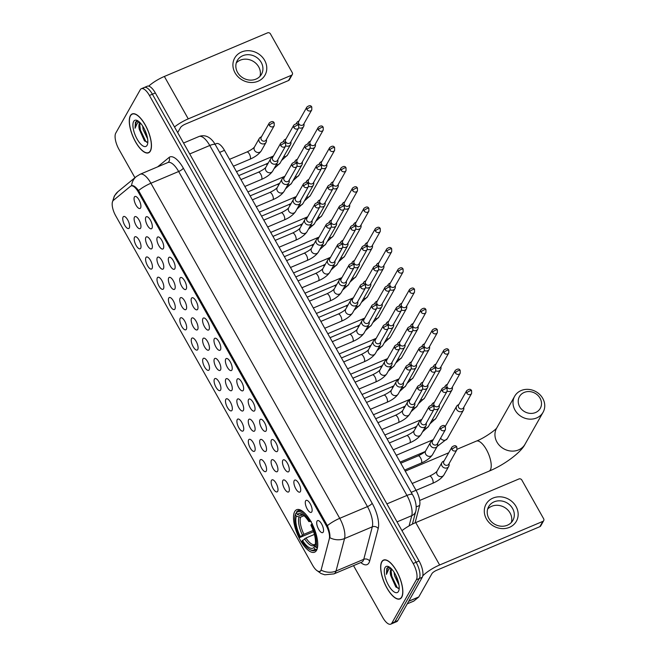 <?xml version="1.0" encoding="UTF-8"?>
<svg xmlns="http://www.w3.org/2000/svg" width="657" height="657" viewBox="0 0 657 657"><rect width="100%" height="100%" fill="white"/><g stroke="black" fill="none" stroke-linecap="round" stroke-linejoin="round"><path stroke-width="0.99" d="M316.551 550.336A23.052 8.861 -112.9 0 0 312.42 524.491A23.052 8.861 -112.9 0 0 296.66 509.717A23.052 8.861 -112.9 0 0 294.706 511.573A23.052 8.861 -112.9 0 0 298.845 537.41A23.052 8.861 -112.9 0 0 314.604 552.184A23.052 8.861 -112.9 0 0 316.551 550.336M305.62 500.88A6.521 2.505 67.1 0 1 306.827 500.297A6.521 2.505 67.1 0 1 310.975 505.282A6.521 2.505 67.1 0 1 311.804 511.844A6.521 2.505 67.1 0 1 311.747 511.934A6.521 2.505 67.1 0 1 307.164 508.904A6.521 2.505 67.1 0 1 305.62 500.88M294.205 480.62A6.521 2.505 67.1 0 1 295.412 480.037A6.521 2.505 67.1 0 1 299.559 485.022A6.521 2.505 67.1 0 1 300.389 491.592A6.521 2.505 67.1 0 1 300.331 491.682A6.521 2.505 67.1 0 1 295.749 488.652A6.521 2.505 67.1 0 1 294.205 480.62M282.789 460.36A6.521 2.505 67.1 0 1 283.996 459.785A6.521 2.505 67.1 0 1 288.144 464.762A6.521 2.505 67.1 0 1 288.973 471.332A6.521 2.505 67.1 0 1 288.916 471.422A6.521 2.505 67.1 0 1 284.333 468.392A6.521 2.505 67.1 0 1 282.789 460.36M271.374 440.1A6.521 2.505 67.1 0 1 272.581 439.525A6.521 2.505 67.1 0 1 276.728 444.502A6.521 2.505 67.1 0 1 277.558 451.072A6.521 2.505 67.1 0 1 277.5 451.162A6.521 2.505 67.1 0 1 272.918 448.131A6.521 2.505 67.1 0 1 271.374 440.1M259.958 419.848A6.521 2.505 67.1 0 1 261.174 419.265A6.521 2.505 67.1 0 1 265.313 424.25A6.521 2.505 67.1 0 1 266.142 430.811A6.521 2.505 67.1 0 1 266.085 430.902A6.521 2.505 67.1 0 1 261.502 427.871A6.521 2.505 67.1 0 1 259.958 419.848M248.543 399.587A6.521 2.505 67.1 0 1 249.759 399.004A6.521 2.505 67.1 0 1 253.898 403.989A6.521 2.505 67.1 0 1 254.727 410.559A6.521 2.505 67.1 0 1 254.67 410.65A6.521 2.505 67.1 0 1 250.087 407.611A6.521 2.505 67.1 0 1 248.543 399.587M237.128 379.327A6.521 2.505 67.1 0 1 238.343 378.752A6.521 2.505 67.1 0 1 242.482 383.729A6.521 2.505 67.1 0 1 243.312 390.299A6.521 2.505 67.1 0 1 243.254 390.389A6.521 2.505 67.1 0 1 238.672 387.359A6.521 2.505 67.1 0 1 237.128 379.327M225.721 359.067A6.521 2.505 67.1 0 1 226.928 358.492A6.521 2.505 67.1 0 1 231.075 363.469A6.521 2.505 67.1 0 1 231.896 370.039A6.521 2.505 67.1 0 1 231.839 370.129A6.521 2.505 67.1 0 1 227.256 367.099A6.521 2.505 67.1 0 1 225.721 359.067M214.305 338.807A6.521 2.505 67.1 0 1 215.512 338.232A6.521 2.505 67.1 0 1 219.66 343.217A6.521 2.505 67.1 0 1 220.481 349.779A6.521 2.505 67.1 0 1 220.432 349.869A6.521 2.505 67.1 0 1 215.841 346.839A6.521 2.505 67.1 0 1 214.305 338.807M202.89 318.555A6.521 2.505 67.1 0 1 204.097 317.972A6.521 2.505 67.1 0 1 208.244 322.957A6.521 2.505 67.1 0 1 209.066 329.518A6.521 2.505 67.1 0 1 209.016 329.609A6.521 2.505 67.1 0 1 204.426 326.578A6.521 2.505 67.1 0 1 202.89 318.555M191.474 298.294A6.521 2.505 67.1 0 1 192.682 297.72A6.521 2.505 67.1 0 1 196.829 302.696A6.521 2.505 67.1 0 1 197.65 309.266A6.521 2.505 67.1 0 1 197.601 309.357A6.521 2.505 67.1 0 1 193.018 306.326A6.521 2.505 67.1 0 1 191.474 298.294M180.059 278.034A6.521 2.505 67.1 0 1 181.266 277.459A6.521 2.505 67.1 0 1 185.414 282.436A6.521 2.505 67.1 0 1 186.235 289.006A6.521 2.505 67.1 0 1 186.186 289.096A6.521 2.505 67.1 0 1 181.603 286.066A6.521 2.505 67.1 0 1 180.059 278.034M168.644 257.774A6.521 2.505 67.1 0 1 169.851 257.199A6.521 2.505 67.1 0 1 173.998 262.176A6.521 2.505 67.1 0 1 174.819 268.746A6.521 2.505 67.1 0 1 174.77 268.836A6.521 2.505 67.1 0 1 170.188 265.806A6.521 2.505 67.1 0 1 168.644 257.774M157.228 237.522A6.521 2.505 67.1 0 1 158.436 236.939A6.521 2.505 67.1 0 1 162.583 241.924A6.521 2.505 67.1 0 1 163.404 248.486A6.521 2.505 67.1 0 1 163.355 248.576A6.521 2.505 67.1 0 1 158.772 245.546A6.521 2.505 67.1 0 1 157.228 237.522M145.813 217.262A6.521 2.505 67.1 0 1 147.02 216.679A6.521 2.505 67.1 0 1 151.167 221.664A6.521 2.505 67.1 0 1 151.997 228.234A6.521 2.505 67.1 0 1 151.939 228.324A6.521 2.505 67.1 0 1 147.357 225.294A6.521 2.505 67.1 0 1 145.813 217.262M134.398 197.001A6.521 2.505 67.1 0 1 135.605 196.427A6.521 2.505 67.1 0 1 139.752 201.403A6.521 2.505 67.1 0 1 140.582 207.973A6.521 2.505 67.1 0 1 140.524 208.064A6.521 2.505 67.1 0 1 135.942 205.033A6.521 2.505 67.1 0 1 134.398 197.001M317.035 521.132A6.521 2.505 67.1 0 1 318.243 520.558A6.521 2.505 67.1 0 1 322.39 525.534A6.521 2.505 67.1 0 1 323.219 532.104A6.521 2.505 67.1 0 1 323.162 532.195A6.521 2.505 67.1 0 1 318.579 529.164A6.521 2.505 67.1 0 1 317.035 521.132M282.847 480.497A6.521 2.505 67.1 0 1 284.054 479.914A6.521 2.505 67.1 0 1 288.201 484.899A6.521 2.505 67.1 0 1 289.023 491.469A6.521 2.505 67.1 0 1 288.973 491.559A6.521 2.505 67.1 0 1 284.391 488.529A6.521 2.505 67.1 0 1 282.847 480.497M271.431 460.237A6.521 2.505 67.1 0 1 272.639 459.662A6.521 2.505 67.1 0 1 276.786 464.639A6.521 2.505 67.1 0 1 277.607 471.209A6.521 2.505 67.1 0 1 277.558 471.299A6.521 2.505 67.1 0 1 272.975 468.269A6.521 2.505 67.1 0 1 271.431 460.237M260.016 439.976A6.521 2.505 67.1 0 1 261.223 439.402A6.521 2.505 67.1 0 1 265.371 444.378A6.521 2.505 67.1 0 1 266.2 450.948A6.521 2.505 67.1 0 1 266.142 451.039A6.521 2.505 67.1 0 1 261.56 448.008A6.521 2.505 67.1 0 1 260.016 439.976M248.601 419.724A6.521 2.505 67.1 0 1 249.808 419.141A6.521 2.505 67.1 0 1 253.955 424.126A6.521 2.505 67.1 0 1 254.785 430.688A6.521 2.505 67.1 0 1 254.727 430.778A6.521 2.505 67.1 0 1 250.145 427.748A6.521 2.505 67.1 0 1 248.601 419.724M237.185 399.464A6.521 2.505 67.1 0 1 238.392 398.881A6.521 2.505 67.1 0 1 242.54 403.866A6.521 2.505 67.1 0 1 243.369 410.436A6.521 2.505 67.1 0 1 243.312 410.526A6.521 2.505 67.1 0 1 238.729 407.496A6.521 2.505 67.1 0 1 237.185 399.464M225.77 379.204A6.521 2.505 67.1 0 1 226.977 378.629A6.521 2.505 67.1 0 1 231.124 383.606A6.521 2.505 67.1 0 1 231.954 390.176A6.521 2.505 67.1 0 1 231.896 390.266A6.521 2.505 67.1 0 1 227.314 387.236A6.521 2.505 67.1 0 1 225.77 379.204M214.354 358.944A6.521 2.505 67.1 0 1 215.562 358.369A6.521 2.505 67.1 0 1 219.709 363.346A6.521 2.505 67.1 0 1 220.538 369.916A6.521 2.505 67.1 0 1 220.481 370.006A6.521 2.505 67.1 0 1 215.898 366.976A6.521 2.505 67.1 0 1 214.354 358.944M202.939 338.683A6.521 2.505 67.1 0 1 204.146 338.109A6.521 2.505 67.1 0 1 208.294 343.094A6.521 2.505 67.1 0 1 209.123 349.655A6.521 2.505 67.1 0 1 209.066 349.746A6.521 2.505 67.1 0 1 204.483 346.715A6.521 2.505 67.1 0 1 202.939 338.683M191.524 318.431A6.521 2.505 67.1 0 1 192.731 317.848A6.521 2.505 67.1 0 1 196.878 322.833A6.521 2.505 67.1 0 1 197.708 329.403A6.521 2.505 67.1 0 1 197.65 329.494A6.521 2.505 67.1 0 1 193.068 326.455A6.521 2.505 67.1 0 1 191.524 318.431M180.108 298.171A6.521 2.505 67.1 0 1 181.316 297.596A6.521 2.505 67.1 0 1 185.463 302.573A6.521 2.505 67.1 0 1 186.292 309.143A6.521 2.505 67.1 0 1 186.235 309.233A6.521 2.505 67.1 0 1 181.652 306.203A6.521 2.505 67.1 0 1 180.108 298.171M168.693 277.911A6.521 2.505 67.1 0 1 169.9 277.336A6.521 2.505 67.1 0 1 174.048 282.313A6.521 2.505 67.1 0 1 174.877 288.883A6.521 2.505 67.1 0 1 174.819 288.973A6.521 2.505 67.1 0 1 170.237 285.943A6.521 2.505 67.1 0 1 168.693 277.911M157.278 257.651A6.521 2.505 67.1 0 1 158.485 257.076A6.521 2.505 67.1 0 1 162.632 262.061A6.521 2.505 67.1 0 1 163.462 268.623A6.521 2.505 67.1 0 1 163.404 268.713A6.521 2.505 67.1 0 1 158.822 265.683A6.521 2.505 67.1 0 1 157.278 257.651M145.862 237.399A6.521 2.505 67.1 0 1 147.069 236.816A6.521 2.505 67.1 0 1 151.217 241.801A6.521 2.505 67.1 0 1 152.046 248.362A6.521 2.505 67.1 0 1 151.989 248.453A6.521 2.505 67.1 0 1 147.406 245.422A6.521 2.505 67.1 0 1 145.862 237.399M134.447 217.138A6.521 2.505 67.1 0 1 135.662 216.564A6.521 2.505 67.1 0 1 139.801 221.54A6.521 2.505 67.1 0 1 140.631 228.11A6.521 2.505 67.1 0 1 140.573 228.201A6.521 2.505 67.1 0 1 135.991 225.17A6.521 2.505 67.1 0 1 134.447 217.138M271.481 480.374A6.521 2.505 67.1 0 1 272.688 479.799A6.521 2.505 67.1 0 1 276.835 484.776A6.521 2.505 67.1 0 1 277.665 491.346A6.521 2.505 67.1 0 1 277.607 491.436A6.521 2.505 67.1 0 1 273.025 488.406A6.521 2.505 67.1 0 1 271.481 480.374M260.065 460.114A6.521 2.505 67.1 0 1 261.272 459.539A6.521 2.505 67.1 0 1 265.42 464.515A6.521 2.505 67.1 0 1 266.249 471.085A6.521 2.505 67.1 0 1 266.192 471.176A6.521 2.505 67.1 0 1 261.609 468.145A6.521 2.505 67.1 0 1 260.065 460.114M248.65 439.853A6.521 2.505 67.1 0 1 249.865 439.278A6.521 2.505 67.1 0 1 254.004 444.255A6.521 2.505 67.1 0 1 254.834 450.825A6.521 2.505 67.1 0 1 254.776 450.916A6.521 2.505 67.1 0 1 250.194 447.885A6.521 2.505 67.1 0 1 248.65 439.853M237.234 419.601A6.521 2.505 67.1 0 1 238.45 419.018A6.521 2.505 67.1 0 1 242.589 424.003A6.521 2.505 67.1 0 1 243.418 430.565A6.521 2.505 67.1 0 1 243.361 430.655A6.521 2.505 67.1 0 1 238.778 427.625A6.521 2.505 67.1 0 1 237.234 419.601M225.819 399.341A6.521 2.505 67.1 0 1 227.035 398.758A6.521 2.505 67.1 0 1 231.174 403.743A6.521 2.505 67.1 0 1 232.003 410.313A6.521 2.505 67.1 0 1 231.946 410.403A6.521 2.505 67.1 0 1 227.363 407.373A6.521 2.505 67.1 0 1 225.819 399.341M214.412 379.081A6.521 2.505 67.1 0 1 215.619 378.506A6.521 2.505 67.1 0 1 219.767 383.483A6.521 2.505 67.1 0 1 220.588 390.053A6.521 2.505 67.1 0 1 220.53 390.143A6.521 2.505 67.1 0 1 215.948 387.113A6.521 2.505 67.1 0 1 214.412 379.081M202.997 358.821A6.521 2.505 67.1 0 1 204.204 358.246A6.521 2.505 67.1 0 1 208.351 363.222A6.521 2.505 67.1 0 1 209.172 369.792A6.521 2.505 67.1 0 1 209.123 369.883A6.521 2.505 67.1 0 1 204.532 366.852A6.521 2.505 67.1 0 1 202.997 358.821M191.581 338.569A6.521 2.505 67.1 0 1 192.788 337.985A6.521 2.505 67.1 0 1 196.936 342.97A6.521 2.505 67.1 0 1 197.757 349.532A6.521 2.505 67.1 0 1 197.708 349.623A6.521 2.505 67.1 0 1 193.117 346.592A6.521 2.505 67.1 0 1 191.581 338.569M180.166 318.308A6.521 2.505 67.1 0 1 181.373 317.725A6.521 2.505 67.1 0 1 185.52 322.71A6.521 2.505 67.1 0 1 186.342 329.28A6.521 2.505 67.1 0 1 186.292 329.371A6.521 2.505 67.1 0 1 181.71 326.34A6.521 2.505 67.1 0 1 180.166 318.308M168.75 298.048A6.521 2.505 67.1 0 1 169.958 297.473A6.521 2.505 67.1 0 1 174.105 302.45A6.521 2.505 67.1 0 1 174.926 309.02A6.521 2.505 67.1 0 1 174.877 309.11A6.521 2.505 67.1 0 1 170.294 306.08A6.521 2.505 67.1 0 1 168.75 298.048M157.335 277.788A6.521 2.505 67.1 0 1 158.542 277.213A6.521 2.505 67.1 0 1 162.69 282.19A6.521 2.505 67.1 0 1 163.511 288.76A6.521 2.505 67.1 0 1 163.462 288.85A6.521 2.505 67.1 0 1 158.879 285.82A6.521 2.505 67.1 0 1 157.335 277.788M145.92 257.528A6.521 2.505 67.1 0 1 147.127 256.953A6.521 2.505 67.1 0 1 151.274 261.938A6.521 2.505 67.1 0 1 152.095 268.499A6.521 2.505 67.1 0 1 152.046 268.59A6.521 2.505 67.1 0 1 147.464 265.559A6.521 2.505 67.1 0 1 145.92 257.528M134.504 237.276A6.521 2.505 67.1 0 1 135.712 236.692A6.521 2.505 67.1 0 1 139.859 241.677A6.521 2.505 67.1 0 1 140.688 248.247A6.521 2.505 67.1 0 1 140.631 248.338A6.521 2.505 67.1 0 1 136.048 245.299A6.521 2.505 67.1 0 1 134.504 237.276M123.089 217.015A6.521 2.505 67.1 0 1 124.296 216.44A6.521 2.505 67.1 0 1 128.444 221.417A6.521 2.505 67.1 0 1 129.273 227.987A6.521 2.505 67.1 0 1 129.215 228.078A6.521 2.505 67.1 0 1 124.633 225.047A6.521 2.505 67.1 0 1 123.089 217.015M321.265 569.438A11.744 4.517 67.1 0 1 320.887 570.416A11.744 4.517 67.1 0 1 319.893 571.36A11.744 4.517 67.1 0 1 312.633 565.299L115.657 215.71A11.744 4.517 67.1 0 1 113.333 200.41L130.587 186.218A11.744 4.517 67.1 0 1 131.03 185.956A11.744 4.517 67.1 0 1 138.282 192.016L326.036 525.222A11.744 4.517 67.1 0 1 329.297 538.871L321.265 569.438M215.036 144.195L216.408 143.612A13.05 5.018 67.1 0 1 224.472 150.346L416.029 490.294A13.05 5.018 67.1 0 1 419.642 505.471L415.076 522.865M401.739 597.229A21.098 8.106 -112.9 0 0 397.961 573.577A21.098 8.106 -112.9 0 0 383.54 560.06A21.098 8.106 -112.9 0 0 381.758 561.76A21.098 8.106 -112.9 0 0 385.536 585.403A21.098 8.106 -112.9 0 0 399.957 598.921A21.098 8.106 -112.9 0 0 401.739 597.229M150.363 151.102A21.098 8.106 -112.9 0 0 146.585 127.458A21.098 8.106 -112.9 0 0 132.164 113.94A21.098 8.106 -112.9 0 0 130.382 115.632A21.098 8.106 -112.9 0 0 134.159 139.284A21.098 8.106 -112.9 0 0 148.581 152.802A21.098 8.106 -112.9 0 0 150.363 151.102M138.553 190.555L327.375 525.649A15.226 3.991 150.6 0 1 339.726 518.324L367.468 506.604L178.655 171.502L150.913 183.229A17.394 6.685 67.1 0 0 140.155 174.245L136.336 176.561A15.226 13.961 -129.4 0 0 131.572 185.775C133.264 185.093 135.588 186.687 138.553 190.555A15.226 3.991 -29.4 0 1 150.913 183.229L339.726 518.324A17.394 6.685 67.1 0 1 344.555 538.551L336.023 571.04A15.226 12.582 -165.3 0 1 321.314 570.202L319.992 571.508L318.004 571.368M353.523 565.636L382.703 617.416A13.05 5.018 -112.9 0 0 390.767 624.15L393.724 622.902A13.05 5.018 -112.9 0 0 394.824 621.851L419.314 578.513A13.05 5.018 -112.9 0 0 416.119 562.261L152.383 94.197A13.05 5.018 -112.9 0 0 144.318 87.463A13.05 5.018 -112.9 0 0 143.21 88.514M327.375 525.649C329.305 530.462 330.151 534.494 329.904 537.746A15.226 12.582 -165.3 0 0 344.555 538.551L372.297 526.832A17.394 6.685 -112.9 0 0 367.468 506.604A4.353 1.142 150.6 0 0 372.166 503.278A21.747 8.36 67.1 0 1 378.202 528.565L369.661 561.053A21.747 8.36 67.1 0 1 360.808 562.556M390.767 624.15A13.05 5.018 -112.9 0 0 391.868 623.099L416.357 579.761A13.05 5.018 -112.9 0 0 413.163 563.509L149.418 95.446A13.05 5.018 -112.9 0 0 141.354 88.711A13.05 5.018 -112.9 0 0 140.253 89.763L115.763 133.1A13.05 5.018 -112.9 0 0 118.958 149.353L134.94 177.71M422.27 577.265A13.05 5.018 -112.9 0 0 419.076 561.004L155.339 92.949A13.05 5.018 -112.9 0 0 147.275 86.207L144.318 87.463A13.05 5.018 -112.9 0 1 152.383 94.197L416.119 562.261A13.05 5.018 -112.9 0 1 419.314 578.513L394.824 621.851A13.05 5.018 -112.9 0 1 393.724 622.902L396.68 621.653A13.05 5.018 -112.9 0 0 397.781 620.602L422.27 577.265L416.357 579.761M381.857 561.94A20.876 8.024 -112.9 0 0 385.602 585.338A20.876 8.024 -112.9 0 0 399.875 598.724A20.876 8.024 -112.9 0 0 401.641 597.041A20.876 8.024 -112.9 0 0 397.896 573.643A20.876 8.024 -112.9 0 0 383.622 560.257A20.876 8.024 -112.9 0 0 381.857 561.94M391.539 568.913A9.83 3.778 -112.9 0 0 390.792 569.668A9.83 3.778 -112.9 0 0 390.693 575.524L390.537 573.807L391.687 569.069M398.996 585.042L394.561 575.811L394.06 572.198M398.405 582.168L395.654 574.982M389.741 567.303L386.833 568.223L386.415 574.374L388.845 568.962L391.014 568.379M398.462 591.415A14.183 5.453 -112.9 0 0 398.856 590.487A14.183 5.453 -112.9 0 0 396.771 577.372A14.183 5.453 -112.9 0 0 388.821 566.736A14.183 5.453 -112.9 0 0 385.027 567.574A14.183 5.453 -112.9 0 0 388.501 585.231A14.183 5.453 -112.9 0 0 398.462 591.415M390.693 575.524L395.777 586.857L398.898 588.368M386.415 574.374L387.375 567.993L388 567.287M398.134 588.417L397.083 587.333L391.786 576.222L391.03 570.161M396.327 587.391L391.202 576.476L390.537 572.805M397.575 579.449L396.779 577.404M516.024 506.465A17.394 15.398 -150.5 0 1 509.471 527.341A17.394 15.398 -150.5 0 1 486.426 518.964A17.394 15.398 -150.5 0 1 492.98 498.088A17.394 15.398 -150.5 0 1 516.024 506.465M488.931 518.529A13.92 12.319 29.5 0 0 501.069 526.208A13.92 12.319 29.5 0 0 512.879 520.377A13.92 12.319 29.5 0 0 512.6 508.526A13.92 12.319 29.5 0 0 500.462 500.848A13.92 12.319 29.5 0 0 488.644 506.678A13.92 12.319 29.5 0 0 488.931 518.529M487.65 509.068A13.92 12.319 -150.5 0 1 510.078 513.002A13.92 12.319 -150.5 0 1 511.351 522.463M422.771 575.861A17.394 4.558 -29.4 0 1 439.64 564.995L542.838 521.387A2.176 1.922 29.5 0 0 543.659 518.784L521.822 480.021A2.176 1.922 29.5 0 0 518.94 478.969L415.741 522.578L439.64 564.995M401.977 530.659A17.394 4.558 -29.4 0 1 415.741 522.578M543.7 520.631L540.719 525.92A2.176 1.922 -150.5 0 1 539.857 526.676L436.659 570.276A4.353 1.142 150.6 0 0 431.961 573.602L418.764 596.958A2.176 0.838 67.1 0 1 418.665 597.082L413.853 601.04A2.176 0.838 67.1 0 1 413.77 601.089A2.176 0.838 67.1 0 1 413.672 601.114M130.48 115.821A20.876 8.024 -112.9 0 0 134.225 139.218A20.876 8.024 -112.9 0 0 148.498 152.605A20.876 8.024 -112.9 0 0 150.264 150.921A20.876 8.024 -112.9 0 0 146.519 127.524A20.876 8.024 -112.9 0 0 132.246 114.137A20.876 8.024 -112.9 0 0 130.48 115.821M140.163 122.785A9.83 3.778 -112.9 0 0 139.415 123.541A9.83 3.778 -112.9 0 0 139.317 129.404L139.161 127.688L140.311 122.949M147.62 138.923L143.177 129.692L142.684 126.07M147.028 136.048L144.277 128.862M138.364 121.184L135.457 122.103L135.038 128.246L137.469 122.834L139.637 122.251M147.086 145.287A14.183 5.453 -112.9 0 0 147.48 144.359A14.183 5.453 -112.9 0 0 145.394 131.252A14.183 5.453 -112.9 0 0 137.444 120.609A14.183 5.453 -112.9 0 0 133.65 121.446A14.183 5.453 -112.9 0 0 137.124 139.112A14.183 5.453 -112.9 0 0 147.086 145.287M139.317 129.404L144.4 140.738L147.521 142.24M135.038 128.246L135.999 121.874L136.623 121.167M146.757 142.298L145.698 141.214L140.409 130.102L139.654 124.042M144.951 141.271L139.826 130.349L139.161 126.678M146.199 133.33L145.402 131.285M540.046 398.191A11.957 10.586 29.5 0 0 524.212 392.426A11.957 10.586 29.5 0 0 519.703 406.782A11.957 10.586 29.5 0 0 535.537 412.539A11.957 10.586 29.5 0 0 540.046 398.191M515.006 410.108A16.31 14.438 -150.5 0 1 514.677 396.22A16.31 14.438 -150.5 0 1 528.524 389.387A16.31 14.438 -150.5 0 1 542.748 398.388A16.31 14.438 -150.5 0 1 543.076 412.276A16.31 14.438 -150.5 0 1 529.23 419.109A16.31 14.438 -150.5 0 1 515.006 410.108M305.456 513.93A21.574 8.295 -112.9 0 0 297.974 510.768A21.574 8.295 -112.9 0 0 296.701 511.713L296.373 512.764A20.704 7.958 -112.9 0 1 309.307 520.787L308.847 521.601A18.7 7.186 -112.9 0 0 301.768 514.127A18.7 7.186 -112.9 0 0 297.325 514.456L299.945 515.417L302.893 514.842M313.578 531.669L299.888 537.467A20.704 7.958 -112.9 0 1 295.248 514.899L295.551 513.914A21.574 8.295 -112.9 0 1 295.699 513.478L296.57 513.109M312.313 523.777L311.369 524.442A20.704 7.958 -112.9 0 1 315.877 547.38L317.035 547.807A21.574 8.295 -112.9 0 0 317.717 542.945M317.035 547.807L317.479 547.618M295.699 513.478L295.379 514.521A20.704 7.958 -112.9 0 0 295.248 514.899M309.307 520.787L310.252 520.114M295.379 514.521L296.332 516.213A18.7 7.186 -112.9 0 0 300.348 536.646L299.888 537.467M297.325 514.456L296.373 512.764M315.877 547.38L314.925 545.688A18.7 7.186 -112.9 0 0 315.007 545.45A18.7 7.186 -112.9 0 0 310.909 525.255L311.369 524.442M300.348 536.646L303.936 534.322L313.143 530.429M304.027 515.704L300.561 517.166L296.332 516.213M311.237 521.403L308.847 521.601M315.064 545.236L314.925 545.688M317.085 549.121L316.042 549.564L314.884 549.145A20.704 7.958 -112.9 0 1 309.907 549.581L310.827 550.049A21.574 8.295 -112.9 0 0 314.769 550.509A21.574 8.295 -112.9 0 0 316.042 549.564M314.399 534.428L305.998 537.976L301.949 541.122A20.704 7.958 -112.9 0 0 309.907 549.581M302.409 540.3A18.7 7.186 -112.9 0 0 313.931 547.453L314.884 549.145M313.931 547.453L315.672 543.98M305.998 537.976A16.097 6.184 -112.9 0 0 314.875 544.513L315.294 544.193M458.882 404.474L457.855 405.049A3.917 3.466 29.5 0 0 456.631 406.256A3.917 3.466 29.5 0 0 456.714 409.59A3.917 3.466 29.5 0 0 461.896 411.471A3.917 3.466 29.5 0 0 463.448 410.108A3.917 3.466 29.5 0 0 463.85 408.44L463.809 407.258M466.733 393.091A2.825 2.505 29.5 0 1 466.675 390.685L458.57 405.024A2.825 2.505 29.5 0 0 462.372 408.794A2.825 2.505 29.5 0 0 463.497 407.808L471.603 393.469L471.603 390.693A2.825 0.739 -29.4 0 0 469.788 390.931A2.825 0.739 150.6 0 0 466.733 393.091A2.825 2.505 29.5 0 0 471.603 393.469M447.466 384.222L446.44 384.797A3.917 3.466 29.5 0 0 445.216 385.996A3.917 3.466 29.5 0 0 444.846 387.072M455.317 372.839A2.825 2.505 29.5 0 1 455.26 370.433L447.154 384.772A2.825 2.505 29.5 0 0 450.957 388.533A2.825 2.505 29.5 0 0 452.082 387.548L460.187 373.209L460.187 370.433A2.825 0.739 -29.4 0 0 458.372 370.671A2.825 0.739 150.6 0 0 455.317 372.839A2.825 2.505 29.5 0 0 460.187 373.209M447.203 391.087A3.917 3.466 29.5 0 0 450.48 391.211A3.917 3.466 29.5 0 0 452.032 389.847A3.917 3.466 29.5 0 0 452.435 388.18L452.394 386.998M436.051 363.962L435.024 364.536A3.917 3.466 29.5 0 0 433.801 365.735A3.917 3.466 29.5 0 0 433.431 366.811M443.902 352.579A2.825 2.505 29.5 0 1 443.845 350.173L435.747 364.512A2.825 2.505 29.5 0 0 439.541 368.281A2.825 2.505 29.5 0 0 440.666 367.296L448.772 352.949L448.772 350.173A2.825 0.739 -29.4 0 0 446.957 350.419A2.825 0.739 150.6 0 0 443.902 352.579A2.825 2.505 29.5 0 0 448.772 352.949M435.788 370.827A3.917 3.466 29.5 0 0 439.065 370.95A3.917 3.466 29.5 0 0 440.617 369.587A3.917 3.466 29.5 0 0 441.019 367.92L440.978 366.737M424.644 343.701L423.609 344.276A3.917 3.466 29.5 0 0 422.385 345.475A3.917 3.466 29.5 0 0 422.016 346.551M432.487 332.319A2.825 2.505 29.5 0 1 432.429 329.913L424.332 344.252A2.825 2.505 29.5 0 0 428.126 348.021A2.825 2.505 29.5 0 0 429.251 347.036L437.357 332.697L437.357 329.913A2.825 0.739 -29.4 0 0 435.542 330.159A2.825 0.739 150.6 0 0 432.487 332.319A2.825 2.505 29.5 0 0 437.357 332.697M424.373 350.567A3.917 3.466 29.5 0 0 427.65 350.698A3.917 3.466 29.5 0 0 429.202 349.327A3.917 3.466 29.5 0 0 429.604 347.668L429.563 346.485M413.228 323.441L412.194 324.016A3.917 3.466 29.5 0 0 410.97 325.223A3.917 3.466 29.5 0 0 410.6 326.291M421.071 312.059A2.825 2.505 29.5 0 1 421.014 309.652L412.916 323.991A2.825 2.505 29.5 0 0 416.71 327.761A2.825 2.505 29.5 0 0 417.836 326.775L425.941 312.436L425.941 309.661A2.825 0.739 -29.4 0 0 424.126 309.899A2.825 0.739 150.6 0 0 421.071 312.059A2.825 2.505 29.5 0 0 425.941 312.436M412.957 330.307A3.917 3.466 29.5 0 0 416.234 330.438A3.917 3.466 29.5 0 0 417.786 329.075A3.917 3.466 29.5 0 0 418.189 327.408L418.148 326.225M401.813 303.181L400.778 303.756A3.917 3.466 29.5 0 0 399.555 304.963A3.917 3.466 29.5 0 0 399.185 306.039M409.656 291.798A2.825 2.505 29.5 0 1 409.598 289.392L401.501 303.739A2.825 2.505 29.5 0 0 405.295 307.501A2.825 2.505 29.5 0 0 406.42 306.515L414.526 292.176L414.526 289.4A2.825 0.739 -29.4 0 0 412.711 289.638A2.825 0.739 150.6 0 0 409.656 291.798A2.825 2.505 29.5 0 0 414.526 292.176M401.542 310.055A3.917 3.466 29.5 0 0 404.819 310.178A3.917 3.466 29.5 0 0 406.371 308.815A3.917 3.466 29.5 0 0 406.773 307.148L406.732 305.965M390.398 282.929L389.363 283.504A3.917 3.466 29.5 0 0 388.139 284.703A3.917 3.466 29.5 0 0 387.778 285.779M398.241 271.546A2.825 2.505 29.5 0 1 398.183 269.14L390.086 283.479A2.825 2.505 29.5 0 0 393.888 287.249A2.825 2.505 29.5 0 0 395.005 286.263L403.111 271.916L403.111 269.14A2.825 0.739 -29.4 0 0 401.296 269.386A2.825 0.739 150.6 0 0 398.241 271.546A2.825 2.505 29.5 0 0 403.111 271.916M390.127 289.794A3.917 3.466 29.5 0 0 393.403 289.918A3.917 3.466 29.5 0 0 394.956 288.554A3.917 3.466 29.5 0 0 395.358 286.887L395.317 285.705M378.982 262.669L377.947 263.243A3.917 3.466 29.5 0 0 376.724 264.442A3.917 3.466 29.5 0 0 376.362 265.518M386.825 251.286A2.825 2.505 29.5 0 1 386.768 248.88L378.67 263.219A2.825 2.505 29.5 0 0 382.473 266.988A2.825 2.505 29.5 0 0 383.589 266.003L391.695 251.664L391.695 248.88A2.825 0.739 -29.4 0 0 389.88 249.126A2.825 0.739 150.6 0 0 386.825 251.286A2.825 2.505 29.5 0 0 391.695 251.664M378.711 269.534A3.917 3.466 29.5 0 0 381.988 269.666A3.917 3.466 29.5 0 0 383.54 268.294A3.917 3.466 29.5 0 0 383.943 266.627L383.902 265.453M367.567 242.408L366.532 242.983A3.917 3.466 29.5 0 0 365.308 244.19A3.917 3.466 29.5 0 0 364.947 245.258M375.41 231.026A2.825 2.505 29.5 0 1 375.361 228.62L367.255 242.959A2.825 2.505 29.5 0 0 371.057 246.728A2.825 2.505 29.5 0 0 372.174 245.743L380.28 231.404L380.28 228.628A2.825 0.739 -29.4 0 0 378.465 228.866A2.825 0.739 150.6 0 0 375.41 231.026A2.825 2.505 29.5 0 0 380.28 231.404M367.296 249.274A3.917 3.466 29.5 0 0 370.573 249.405A3.917 3.466 29.5 0 0 372.125 248.042A3.917 3.466 29.5 0 0 372.527 246.375L372.486 245.192M356.151 222.148L355.117 222.723A3.917 3.466 29.5 0 0 353.893 223.93A3.917 3.466 29.5 0 0 353.532 225.006M364.003 210.766A2.825 2.505 29.5 0 1 363.945 208.359L355.839 222.707A2.825 2.505 29.5 0 0 359.642 226.468A2.825 2.505 29.5 0 0 360.759 225.482L368.864 211.143L368.864 208.368A2.825 0.739 -29.4 0 0 367.049 208.606A2.825 0.739 150.6 0 0 364.003 210.766A2.825 2.505 29.5 0 0 368.864 211.143M355.88 229.022A3.917 3.466 29.5 0 0 359.157 229.145A3.917 3.466 29.5 0 0 360.709 227.782A3.917 3.466 29.5 0 0 361.112 226.115L361.071 224.932M344.736 201.896L343.701 202.471A3.917 3.466 29.5 0 0 342.478 203.67A3.917 3.466 29.5 0 0 342.116 204.746M352.587 190.514A2.825 2.505 29.5 0 1 352.53 188.107L344.424 202.446A2.825 2.505 29.5 0 0 348.226 206.216A2.825 2.505 29.5 0 0 349.343 205.222L357.449 190.883L357.449 188.107A2.825 0.739 -29.4 0 0 355.634 188.354A2.825 0.739 150.6 0 0 352.587 190.514A2.825 2.505 29.5 0 0 357.449 190.883M344.465 208.762A3.917 3.466 29.5 0 0 347.742 208.885A3.917 3.466 29.5 0 0 349.294 207.522A3.917 3.466 29.5 0 0 349.696 205.855L349.655 204.672M333.321 181.636L332.286 182.211A3.917 3.466 29.5 0 0 331.062 183.41A3.917 3.466 29.5 0 0 330.701 184.486M341.172 170.253A2.825 2.505 29.5 0 1 341.114 167.847L333.009 182.186A2.825 2.505 29.5 0 0 336.811 185.956A2.825 2.505 29.5 0 0 337.928 184.97L346.034 170.631L346.034 167.847A2.825 0.739 -29.4 0 0 344.219 168.093A2.825 0.739 150.6 0 0 341.172 170.253A2.825 2.505 29.5 0 0 346.034 170.631M333.05 188.502A3.917 3.466 29.5 0 0 336.327 188.633A3.917 3.466 29.5 0 0 337.879 187.261A3.917 3.466 29.5 0 0 338.281 185.594L338.24 184.42M321.905 161.376L320.871 161.951A3.917 3.466 29.5 0 0 319.655 163.158A3.917 3.466 29.5 0 0 319.286 164.225M329.757 149.993A2.825 2.505 29.5 0 1 329.699 147.587L321.593 161.926A2.825 2.505 29.5 0 0 325.396 165.695A2.825 2.505 29.5 0 0 326.513 164.71L334.618 150.371L334.618 147.587A2.825 0.739 -29.4 0 0 332.803 147.833A2.825 0.739 150.6 0 0 329.757 149.993A2.825 2.505 29.5 0 0 334.618 150.371M321.634 168.241A3.917 3.466 29.5 0 0 324.911 168.373A3.917 3.466 29.5 0 0 326.472 167.009A3.917 3.466 29.5 0 0 326.866 165.342L326.825 164.16M310.49 141.115L309.455 141.69A3.917 3.466 29.5 0 0 308.24 142.898A3.917 3.466 29.5 0 0 307.87 143.965M318.341 129.733A2.825 2.505 29.5 0 1 318.284 127.327L310.178 141.666A2.825 2.505 29.5 0 0 313.98 145.435A2.825 2.505 29.5 0 0 315.097 144.45L323.203 130.111L323.203 127.335A2.825 0.739 -29.4 0 0 321.388 127.573A2.825 0.739 150.6 0 0 318.341 129.733A2.825 2.505 29.5 0 0 323.203 130.111M310.219 147.981A3.917 3.466 29.5 0 0 313.496 148.112A3.917 3.466 29.5 0 0 315.056 146.749A3.917 3.466 29.5 0 0 315.45 145.082L315.409 143.899M299.075 120.863L298.04 121.438A3.917 3.466 29.5 0 0 296.824 122.637A3.917 3.466 29.5 0 0 296.455 123.713M306.926 109.481A2.825 2.505 29.5 0 1 306.868 107.075L298.763 121.414A2.825 2.505 29.5 0 0 302.565 125.175A2.825 2.505 29.5 0 0 303.69 124.189L311.788 109.85L311.788 107.075A2.825 0.739 -29.4 0 0 309.973 107.313A2.825 0.739 150.6 0 0 306.926 109.481A2.825 2.505 29.5 0 0 311.788 109.85M298.804 127.729A3.917 3.466 29.5 0 0 302.08 127.852A3.917 3.466 29.5 0 0 303.641 126.489A3.917 3.466 29.5 0 0 304.035 124.822L303.994 123.639M434.384 402.289L433.357 402.864A3.917 3.466 29.5 0 0 432.134 404.063A3.917 3.466 29.5 0 0 431.764 405.139M442.235 390.907A2.825 2.505 29.5 0 1 442.177 388.501L434.072 402.84A2.825 2.505 29.5 0 0 437.874 406.609A2.825 2.505 29.5 0 0 438.999 405.615L447.105 391.276L447.105 388.501A2.825 0.739 -29.4 0 0 445.29 388.747A2.825 0.739 150.6 0 0 442.235 390.907A2.825 2.505 29.5 0 0 447.105 391.276M434.121 409.155A3.917 3.466 29.5 0 0 437.398 409.278A3.917 3.466 29.5 0 0 438.95 407.915A3.917 3.466 29.5 0 0 439.352 406.248L439.311 405.065M422.968 382.029L421.942 382.604A3.917 3.466 29.5 0 0 420.718 383.803A3.917 3.466 29.5 0 0 420.349 384.879M430.82 370.647A2.825 2.505 29.5 0 1 430.762 368.24L422.665 382.579A2.825 2.505 29.5 0 0 426.459 386.349A2.825 2.505 29.5 0 0 427.584 385.363L435.69 371.024L435.69 368.24A2.825 0.739 -29.4 0 0 433.875 368.487A2.825 0.739 150.6 0 0 430.82 370.647A2.825 2.505 29.5 0 0 435.69 371.024M422.706 388.895A3.917 3.466 29.5 0 0 425.982 389.026A3.917 3.466 29.5 0 0 427.535 387.655A3.917 3.466 29.5 0 0 427.937 385.988L427.896 384.813M411.561 361.769L410.526 362.344A3.917 3.466 29.5 0 0 409.303 363.551A3.917 3.466 29.5 0 0 408.933 364.619M419.404 350.386A2.825 2.505 29.5 0 1 419.347 347.98L411.249 362.319A2.825 2.505 29.5 0 0 415.043 366.089A2.825 2.505 29.5 0 0 416.168 365.103L424.274 350.764L424.274 347.98A2.825 0.739 -29.4 0 0 422.459 348.226A2.825 0.739 150.6 0 0 419.404 350.386A2.825 2.505 29.5 0 0 424.274 350.764M411.29 368.634A3.917 3.466 29.5 0 0 414.567 368.766A3.917 3.466 29.5 0 0 416.119 367.403A3.917 3.466 29.5 0 0 416.522 365.735L416.481 364.553M400.146 341.509L399.111 342.083A3.917 3.466 29.5 0 0 397.887 343.291A3.917 3.466 29.5 0 0 397.518 344.367M407.989 330.126A2.825 2.505 29.5 0 1 407.931 327.72L399.834 342.059A2.825 2.505 29.5 0 0 403.628 345.828A2.825 2.505 29.5 0 0 404.753 344.843L412.859 330.504L412.859 327.728A2.825 0.739 -29.4 0 0 411.044 327.966A2.825 0.739 150.6 0 0 407.989 330.126A2.825 2.505 29.5 0 0 412.859 330.504M399.875 348.382A3.917 3.466 29.5 0 0 403.152 348.506A3.917 3.466 29.5 0 0 404.704 347.142A3.917 3.466 29.5 0 0 405.106 345.475L405.065 344.293M388.73 321.257L387.696 321.831A3.917 3.466 29.5 0 0 386.472 323.03A3.917 3.466 29.5 0 0 386.102 324.106M396.573 309.874A2.825 2.505 29.5 0 1 396.516 307.468L388.418 321.807A2.825 2.505 29.5 0 0 392.213 325.568A2.825 2.505 29.5 0 0 393.338 324.583L401.443 310.244L401.443 307.468A2.825 0.739 -29.4 0 0 399.628 307.714A2.825 0.739 150.6 0 0 396.573 309.874A2.825 2.505 29.5 0 0 401.443 310.244M388.459 328.122A3.917 3.466 29.5 0 0 391.736 328.245A3.917 3.466 29.5 0 0 393.288 326.882A3.917 3.466 29.5 0 0 393.691 325.215L393.65 324.032M377.315 300.996L376.28 301.571A3.917 3.466 29.5 0 0 375.057 302.77A3.917 3.466 29.5 0 0 374.695 303.846M385.158 289.614A2.825 2.505 29.5 0 1 385.101 287.208L377.003 301.547A2.825 2.505 29.5 0 0 380.805 305.316A2.825 2.505 29.5 0 0 381.922 304.331L390.028 289.992L390.028 287.208A2.825 0.739 -29.4 0 0 388.213 287.454A2.825 0.739 150.6 0 0 385.158 289.614A2.825 2.505 29.5 0 0 390.028 289.992M377.044 307.862A3.917 3.466 29.5 0 0 380.321 307.993A3.917 3.466 29.5 0 0 381.873 306.622A3.917 3.466 29.5 0 0 382.275 304.955L382.234 303.78M365.9 280.736L364.865 281.311A3.917 3.466 29.5 0 0 363.641 282.518A3.917 3.466 29.5 0 0 363.28 283.586M373.743 269.354A2.825 2.505 29.5 0 1 373.685 266.947L365.588 281.286A2.825 2.505 29.5 0 0 369.39 285.056A2.825 2.505 29.5 0 0 370.507 284.07L378.613 269.731L378.613 266.947A2.825 0.739 -29.4 0 0 376.798 267.194A2.825 0.739 150.6 0 0 373.743 269.354A2.825 2.505 29.5 0 0 378.613 269.731M365.629 287.602A3.917 3.466 29.5 0 0 368.906 287.733A3.917 3.466 29.5 0 0 370.458 286.37A3.917 3.466 29.5 0 0 370.86 284.703L370.819 283.52M354.484 260.476L353.45 261.051A3.917 3.466 29.5 0 0 352.226 262.258A3.917 3.466 29.5 0 0 351.865 263.326M362.327 249.093A2.825 2.505 29.5 0 1 362.27 246.687L354.172 261.026A2.825 2.505 29.5 0 0 357.975 264.796A2.825 2.505 29.5 0 0 359.092 263.81L367.197 249.471L367.197 246.695A2.825 0.739 -29.4 0 0 365.382 246.933A2.825 0.739 150.6 0 0 362.327 249.093A2.825 2.505 29.5 0 0 367.197 249.471M354.213 267.342A3.917 3.466 29.5 0 0 357.49 267.473A3.917 3.466 29.5 0 0 359.042 266.11A3.917 3.466 29.5 0 0 359.445 264.442L359.404 263.26M343.069 240.224L342.034 240.799A3.917 3.466 29.5 0 0 340.811 241.998A3.917 3.466 29.5 0 0 340.449 243.074M350.92 228.841A2.825 2.505 29.5 0 1 350.863 226.435L342.757 240.774A2.825 2.505 29.5 0 0 346.559 244.535A2.825 2.505 29.5 0 0 347.676 243.55L355.782 229.211L355.782 226.435A2.825 0.739 -29.4 0 0 353.967 226.673A2.825 0.739 150.6 0 0 350.92 228.841A2.825 2.505 29.5 0 0 355.782 229.211M342.798 247.089A3.917 3.466 29.5 0 0 346.075 247.213A3.917 3.466 29.5 0 0 347.627 245.849A3.917 3.466 29.5 0 0 348.029 244.182L347.988 243M331.654 219.964L330.619 220.538A3.917 3.466 29.5 0 0 329.395 221.738A3.917 3.466 29.5 0 0 329.034 222.813M339.505 208.581A2.825 2.505 29.5 0 1 339.447 206.175L331.342 220.514A2.825 2.505 29.5 0 0 335.144 224.283A2.825 2.505 29.5 0 0 336.261 223.298L344.367 208.951L344.367 206.175A2.825 0.739 -29.4 0 0 342.552 206.421A2.825 0.739 150.6 0 0 339.505 208.581A2.825 2.505 29.5 0 0 344.367 208.951M331.383 226.829A3.917 3.466 29.5 0 0 334.659 226.952A3.917 3.466 29.5 0 0 336.212 225.589A3.917 3.466 29.5 0 0 336.614 223.922L336.573 222.739M320.238 199.703L319.203 200.278A3.917 3.466 29.5 0 0 317.98 201.477A3.917 3.466 29.5 0 0 317.618 202.553M328.089 188.321A2.825 2.505 29.5 0 1 328.032 185.915L319.926 200.254A2.825 2.505 29.5 0 0 323.729 204.023A2.825 2.505 29.5 0 0 324.845 203.038L332.951 188.699L332.951 185.915A2.825 0.739 -29.4 0 0 331.136 186.161A2.825 0.739 150.6 0 0 328.089 188.321A2.825 2.505 29.5 0 0 332.951 188.699M319.967 206.569A3.917 3.466 29.5 0 0 323.244 206.7A3.917 3.466 29.5 0 0 324.796 205.329A3.917 3.466 29.5 0 0 325.199 203.67L325.158 202.487M308.823 179.443L307.788 180.018A3.917 3.466 29.5 0 0 306.573 181.225A3.917 3.466 29.5 0 0 306.203 182.293M316.674 168.061A2.825 2.505 29.5 0 1 316.617 165.654L308.511 179.993A2.825 2.505 29.5 0 0 312.313 183.763A2.825 2.505 29.5 0 0 313.43 182.777L321.536 168.438L321.536 165.663A2.825 0.739 -29.4 0 0 319.721 165.901A2.825 0.739 150.6 0 0 316.674 168.061A2.825 2.505 29.5 0 0 321.536 168.438M308.552 186.309A3.917 3.466 29.5 0 0 311.829 186.44A3.917 3.466 29.5 0 0 313.381 185.077A3.917 3.466 29.5 0 0 313.783 183.41L313.742 182.227M297.407 159.183L296.373 159.758A3.917 3.466 29.5 0 0 295.157 160.965A3.917 3.466 29.5 0 0 294.788 162.041M305.259 147.809A2.825 2.505 29.5 0 1 305.201 145.394L297.095 159.741A2.825 2.505 29.5 0 0 300.898 163.503A2.825 2.505 29.5 0 0 302.015 162.517L310.12 148.178L310.12 145.402A2.825 0.739 -29.4 0 0 308.305 145.64A2.825 0.739 150.6 0 0 305.259 147.809A2.825 2.505 29.5 0 0 310.12 148.178M297.136 166.057A3.917 3.466 29.5 0 0 300.413 166.18A3.917 3.466 29.5 0 0 301.974 164.817A3.917 3.466 29.5 0 0 302.368 163.15L302.327 161.967M285.992 138.931L284.957 139.506A3.917 3.466 29.5 0 0 283.742 140.705A3.917 3.466 29.5 0 0 283.372 141.781M293.843 127.548A2.825 2.505 29.5 0 1 293.786 125.142L285.68 139.481A2.825 2.505 29.5 0 0 289.482 143.251A2.825 2.505 29.5 0 0 290.608 142.265L298.705 127.918L298.705 125.142A2.825 0.739 -29.4 0 0 296.89 125.388A2.825 0.739 150.6 0 0 293.843 127.548A2.825 2.505 29.5 0 0 298.705 127.918M285.721 145.797A3.917 3.466 29.5 0 0 288.998 145.92A3.917 3.466 29.5 0 0 290.558 144.556A3.917 3.466 29.5 0 0 290.952 142.889L290.911 141.707M444.165 460.82L443.13 461.395A3.917 3.466 29.5 0 0 441.915 462.594A3.917 3.466 29.5 0 0 441.989 465.928A3.917 3.466 29.5 0 0 447.171 467.817A3.917 3.466 29.5 0 0 448.723 466.445A3.917 3.466 29.5 0 0 449.125 464.778L449.084 463.604M451.983 449.487A2.825 2.505 29.5 0 1 451.926 447.08L443.853 461.37A2.825 2.505 29.5 0 0 447.655 465.14A2.825 2.505 29.5 0 0 448.772 464.154L456.845 449.864L456.853 447.089A2.825 0.739 -29.4 0 0 455.038 447.327A2.825 0.739 150.6 0 0 451.983 449.487A2.825 2.505 29.5 0 0 456.845 449.864M264.64 60.345A17.394 15.398 -150.5 0 1 258.086 81.222A17.394 15.398 -150.5 0 1 235.05 72.845A17.394 15.398 -150.5 0 1 241.604 51.969A17.394 15.398 -150.5 0 1 264.64 60.345M237.555 72.41A13.92 12.319 29.5 0 0 249.693 80.088A13.92 12.319 29.5 0 0 261.502 74.257A13.92 12.319 29.5 0 0 261.223 62.407A13.92 12.319 29.5 0 0 249.085 54.728A13.92 12.319 29.5 0 0 237.267 60.559A13.92 12.319 29.5 0 0 237.555 72.41M236.274 62.949A13.92 12.319 -150.5 0 1 258.702 66.874A13.92 12.319 -150.5 0 1 259.975 76.343M174.499 126.957A17.394 4.558 -29.4 0 1 188.263 118.876L291.462 75.268A2.176 1.922 29.5 0 0 292.283 72.656L270.446 33.893A2.176 1.922 29.5 0 0 267.563 32.85L164.365 76.458L188.263 118.876M148.72 86.133A17.394 4.558 -29.4 0 1 164.365 76.458M292.324 74.512L289.343 79.793A2.176 1.922 -150.5 0 1 288.48 80.556L185.282 124.157A4.353 1.142 150.6 0 0 180.585 127.483L177.686 132.607M432.749 440.56L431.715 441.134A3.917 3.466 29.5 0 0 430.499 442.342A3.917 3.466 29.5 0 0 430.573 445.668A3.917 3.466 29.5 0 0 435.755 447.557A3.917 3.466 29.5 0 0 437.316 446.193A3.917 3.466 29.5 0 0 437.71 444.526L437.669 443.344M440.568 429.235A2.825 2.505 29.5 0 1 440.51 426.828L432.437 441.11A2.825 2.505 29.5 0 0 436.24 444.879A2.825 2.505 29.5 0 0 437.357 443.894L445.438 429.604L445.438 426.828A2.825 0.739 -29.4 0 0 443.623 427.066A2.825 0.739 150.6 0 0 440.568 429.235A2.825 2.505 29.5 0 0 445.438 429.604M421.334 420.299L420.299 420.874A3.917 3.466 29.5 0 0 419.084 422.081A3.917 3.466 29.5 0 0 419.158 425.416A3.917 3.466 29.5 0 0 424.34 427.296A3.917 3.466 29.5 0 0 425.9 425.933A3.917 3.466 29.5 0 0 426.294 424.266L426.253 423.083M429.152 408.974A2.825 2.505 29.5 0 1 429.095 406.568L421.022 420.85A2.825 2.505 29.5 0 0 424.824 424.619A2.825 2.505 29.5 0 0 425.95 423.634L434.022 409.352L434.022 406.568A2.825 0.739 -29.4 0 0 432.207 406.814A2.825 0.739 150.6 0 0 429.152 408.974A2.825 2.505 29.5 0 0 434.022 409.352M409.919 400.047L408.884 400.622A3.917 3.466 29.5 0 0 407.668 401.821A3.917 3.466 29.5 0 0 407.742 405.155A3.917 3.466 29.5 0 0 412.925 407.036A3.917 3.466 29.5 0 0 414.485 405.673A3.917 3.466 29.5 0 0 414.879 404.006L414.846 402.823M417.737 388.714A2.825 2.505 29.5 0 1 417.68 386.308L409.607 400.598A2.825 2.505 29.5 0 0 413.409 404.359A2.825 2.505 29.5 0 0 414.534 403.373L422.607 389.092L422.607 386.308A2.825 0.739 -29.4 0 0 420.792 386.554A2.825 0.739 150.6 0 0 417.737 388.714A2.825 2.505 29.5 0 0 422.607 389.092M398.503 379.787L397.469 380.362A3.917 3.466 29.5 0 0 396.253 381.561A3.917 3.466 29.5 0 0 396.327 384.895A3.917 3.466 29.5 0 0 401.517 386.784A3.917 3.466 29.5 0 0 403.07 385.413A3.917 3.466 29.5 0 0 403.464 383.745L403.431 382.571M406.322 368.454A2.825 2.505 29.5 0 1 406.264 366.048L398.191 380.337A2.825 2.505 29.5 0 0 401.994 384.107A2.825 2.505 29.5 0 0 403.119 383.121L411.192 368.832L411.192 366.056A2.825 0.739 -29.4 0 0 409.377 366.294A2.825 0.739 150.6 0 0 406.322 368.454A2.825 2.505 29.5 0 0 411.192 368.832M387.088 359.527L386.053 360.102A3.917 3.466 29.5 0 0 384.838 361.309A3.917 3.466 29.5 0 0 384.912 364.635A3.917 3.466 29.5 0 0 390.102 366.524A3.917 3.466 29.5 0 0 391.654 365.161A3.917 3.466 29.5 0 0 392.057 363.493L392.015 362.311M394.906 348.202A2.825 2.505 29.5 0 1 394.849 345.787L386.776 360.077A2.825 2.505 29.5 0 0 390.578 363.847A2.825 2.505 29.5 0 0 391.703 362.861L399.776 348.571L399.776 345.796A2.825 0.739 -29.4 0 0 397.961 346.034A2.825 0.739 150.6 0 0 394.906 348.202A2.825 2.505 29.5 0 0 399.776 348.571M375.673 339.267L374.646 339.841A3.917 3.466 29.5 0 0 373.422 341.049A3.917 3.466 29.5 0 0 373.496 344.383A3.917 3.466 29.5 0 0 378.687 346.264A3.917 3.466 29.5 0 0 380.239 344.9A3.917 3.466 29.5 0 0 380.641 343.233L380.6 342.051M383.491 327.942A2.825 2.505 29.5 0 1 383.433 325.535L375.361 339.817A2.825 2.505 29.5 0 0 379.163 343.586A2.825 2.505 29.5 0 0 380.288 342.601L388.361 328.311L388.361 325.535A2.825 0.739 -29.4 0 0 386.546 325.782A2.825 0.739 150.6 0 0 383.491 327.942A2.825 2.505 29.5 0 0 388.361 328.311M364.257 319.015L363.231 319.589A3.917 3.466 29.5 0 0 362.007 320.788A3.917 3.466 29.5 0 0 362.081 324.123A3.917 3.466 29.5 0 0 367.271 326.003A3.917 3.466 29.5 0 0 368.823 324.64A3.917 3.466 29.5 0 0 369.226 322.973L369.185 321.79M372.076 307.681A2.825 2.505 29.5 0 1 372.018 305.275L363.945 319.565A2.825 2.505 29.5 0 0 367.748 323.326A2.825 2.505 29.5 0 0 368.873 322.341L376.946 308.059L376.946 305.275A2.825 0.739 -29.4 0 0 375.131 305.521A2.825 0.739 150.6 0 0 372.076 307.681A2.825 2.505 29.5 0 0 376.946 308.059M352.842 298.754L351.815 299.329A3.917 3.466 29.5 0 0 350.592 300.528A3.917 3.466 29.5 0 0 350.674 303.863A3.917 3.466 29.5 0 0 355.856 305.743A3.917 3.466 29.5 0 0 357.408 304.38A3.917 3.466 29.5 0 0 357.81 302.713L357.769 301.53M360.66 287.421A2.825 2.505 29.5 0 1 360.603 285.015L352.53 299.305A2.825 2.505 29.5 0 0 356.332 303.074A2.825 2.505 29.5 0 0 357.457 302.089L365.53 287.799L365.53 285.023A2.825 0.739 -29.4 0 0 363.715 285.261A2.825 0.739 150.6 0 0 360.66 287.421A2.825 2.505 29.5 0 0 365.53 287.799M341.426 278.494L340.4 279.069A3.917 3.466 29.5 0 0 339.176 280.268A3.917 3.466 29.5 0 0 339.258 283.602A3.917 3.466 29.5 0 0 344.44 285.491A3.917 3.466 29.5 0 0 345.993 284.12A3.917 3.466 29.5 0 0 346.395 282.461L346.354 281.278M349.245 267.161A2.825 2.505 29.5 0 1 349.187 264.755L341.114 279.044A2.825 2.505 29.5 0 0 344.917 282.814A2.825 2.505 29.5 0 0 346.042 281.828L354.115 267.539L354.115 264.763A2.825 0.739 -29.4 0 0 352.3 265.001A2.825 0.739 150.6 0 0 349.245 267.161A2.825 2.505 29.5 0 0 354.115 267.539M330.011 258.234L328.985 258.809A3.917 3.466 29.5 0 0 327.761 260.016A3.917 3.466 29.5 0 0 327.843 263.342A3.917 3.466 29.5 0 0 333.025 265.231A3.917 3.466 29.5 0 0 334.577 263.868A3.917 3.466 29.5 0 0 334.98 262.2L334.939 261.018M337.829 246.909A2.825 2.505 29.5 0 1 337.78 244.503L329.699 258.784A2.825 2.505 29.5 0 0 333.501 262.554A2.825 2.505 29.5 0 0 334.627 261.568L342.699 247.278L342.699 244.503A2.825 0.739 -29.4 0 0 340.884 244.749A2.825 0.739 150.6 0 0 337.829 246.909A2.825 2.505 29.5 0 0 342.699 247.278M318.596 237.974L317.569 238.548A3.917 3.466 29.5 0 0 316.346 239.756A3.917 3.466 29.5 0 0 316.428 243.09A3.917 3.466 29.5 0 0 321.61 244.971A3.917 3.466 29.5 0 0 323.162 243.607A3.917 3.466 29.5 0 0 323.564 241.94L323.523 240.758M326.422 226.649A2.825 2.505 29.5 0 1 326.365 224.242L318.292 238.532A2.825 2.505 29.5 0 0 322.086 242.293A2.825 2.505 29.5 0 0 323.211 241.308L331.284 227.026L331.284 224.242A2.825 0.739 -29.4 0 0 329.469 224.489A2.825 0.739 150.6 0 0 326.422 226.649A2.825 2.505 29.5 0 0 331.284 227.026M307.189 217.722L306.154 218.296A3.917 3.466 29.5 0 0 304.93 219.495A3.917 3.466 29.5 0 0 305.012 222.83A3.917 3.466 29.5 0 0 310.194 224.71A3.917 3.466 29.5 0 0 311.747 223.347A3.917 3.466 29.5 0 0 312.149 221.68L312.108 220.497M315.007 206.388A2.825 2.505 29.5 0 1 314.949 203.982L306.876 218.272A2.825 2.505 29.5 0 0 310.671 222.041A2.825 2.505 29.5 0 0 311.796 221.056L319.869 206.766L319.869 203.982A2.825 0.739 -29.4 0 0 318.054 204.228A2.825 0.739 150.6 0 0 315.007 206.388A2.825 2.505 29.5 0 0 319.869 206.766M295.773 197.461L294.738 198.036A3.917 3.466 29.5 0 0 293.515 199.235A3.917 3.466 29.5 0 0 293.597 202.57A3.917 3.466 29.5 0 0 298.779 204.458A3.917 3.466 29.5 0 0 300.331 203.087A3.917 3.466 29.5 0 0 300.734 201.42L300.692 200.245M303.591 186.128A2.825 2.505 29.5 0 1 303.534 183.722L295.461 198.012A2.825 2.505 29.5 0 0 299.255 201.781A2.825 2.505 29.5 0 0 300.38 200.796L308.453 186.506L308.453 183.73A2.825 0.739 -29.4 0 0 306.638 183.968A2.825 0.739 150.6 0 0 303.591 186.128A2.825 2.505 29.5 0 0 308.453 186.506M284.358 177.201L283.323 177.776A3.917 3.466 29.5 0 0 282.099 178.983A3.917 3.466 29.5 0 0 282.182 182.309A3.917 3.466 29.5 0 0 287.364 184.198A3.917 3.466 29.5 0 0 288.916 182.835A3.917 3.466 29.5 0 0 289.318 181.168L289.277 179.985M292.176 165.876A2.825 2.505 29.5 0 1 292.119 163.47L284.046 177.751A2.825 2.505 29.5 0 0 287.84 181.521A2.825 2.505 29.5 0 0 288.965 180.535L297.038 166.246L297.038 163.47A2.825 0.739 -29.4 0 0 295.223 163.716A2.825 0.739 150.6 0 0 292.176 165.876A2.825 2.505 29.5 0 0 297.038 166.246M272.942 156.941L271.908 157.516A3.917 3.466 29.5 0 0 270.684 158.723A3.917 3.466 29.5 0 0 270.766 162.057A3.917 3.466 29.5 0 0 275.948 163.938A3.917 3.466 29.5 0 0 277.5 162.575A3.917 3.466 29.5 0 0 277.903 160.908L277.862 159.725M280.761 145.616A2.825 2.505 29.5 0 1 280.703 143.21L272.63 157.499A2.825 2.505 29.5 0 0 276.433 161.261A2.825 2.505 29.5 0 0 277.55 160.275L285.623 145.994L285.623 143.21A2.825 0.739 -29.4 0 0 283.808 143.456A2.825 0.739 150.6 0 0 280.761 145.616A2.825 2.505 29.5 0 0 285.623 145.994M261.527 136.689L260.492 137.264A3.917 3.466 29.5 0 0 259.269 138.463A3.917 3.466 29.5 0 0 259.351 141.797A3.917 3.466 29.5 0 0 264.533 143.678A3.917 3.466 29.5 0 0 266.085 142.314A3.917 3.466 29.5 0 0 266.487 140.647L266.446 139.465M269.345 125.356A2.825 2.505 29.5 0 1 269.288 122.949L261.215 137.239A2.825 2.505 29.5 0 0 265.017 141.009A2.825 2.505 29.5 0 0 266.134 140.015L274.207 125.733L274.207 122.949A2.825 0.739 -29.4 0 0 272.392 123.196A2.825 0.739 150.6 0 0 269.345 125.356A2.825 2.505 29.5 0 0 274.207 125.733M326.036 525.222L326.989 524.82M138.282 192.016L139.243 191.606M416.226 506.917L419.642 505.471M411.208 492.331L416.029 490.294M219.652 152.383L224.472 150.346M369.661 561.053A4.353 3.597 14.7 0 0 363.764 559.321L336.023 571.04A17.394 6.685 67.1 0 1 335.456 572.485A17.394 6.685 67.1 0 1 333.986 573.889L361.728 562.162A17.394 6.685 -112.9 0 0 363.198 560.766A17.394 6.685 -112.9 0 0 363.764 559.321L372.297 526.832A4.353 3.597 14.7 0 1 378.202 528.565M113.267 200.459A15.226 13.961 -129.4 0 1 117.989 191.639L136.336 176.561M157.647 166.862L169.087 157.45A21.747 8.36 67.1 0 1 183.344 168.184L372.166 503.278M391.868 623.099L397.781 620.602M413.163 563.509L419.076 561.004M149.418 95.446L155.339 92.949M183.344 168.184A4.353 1.142 150.6 0 1 178.655 171.502A17.394 6.685 -112.9 0 0 167.896 162.525L168.151 162.378A4.353 3.991 50.6 0 0 169.087 157.45M409.081 525.904L411.767 515.663L397.033 521.888M412.53 494.688A8.697 2.283 150.6 0 0 406.946 495.435L209.755 145.484A17.394 6.685 -112.9 0 0 199.005 136.5C207.834 133.248 213.459 141.28 215.34 144.737L412.53 494.688C415.167 498.811 417.096 506.506 415.774 511.277A8.697 7.186 -165.3 0 1 411.767 515.663A17.394 6.685 -112.9 0 0 406.946 495.435L386.899 503.903M215.34 144.737A8.697 2.283 150.6 0 0 209.755 145.484L189.717 153.952M408.753 601.188L418.764 596.958M539.857 526.676L542.838 521.387M418.665 597.082L408.695 601.295M413.77 601.089L407.25 603.84L413.853 601.04M457.108 449.24L476.309 441.126A16.31 6.266 67.1 0 1 486.385 449.544A16.31 6.266 67.1 0 1 490.385 469.862A16.31 6.266 67.1 0 1 489.005 471.176C504.617 464.803 521.403 452.024 525.025 444.231L543.076 412.276M514.677 396.22L496.618 428.183A16.31 14.438 29.5 0 0 496.947 442.062A16.31 14.438 29.5 0 0 511.171 451.063A16.31 14.438 29.5 0 0 525.025 444.231M302.959 514.858L302.351 514.866A16.097 6.184 -112.9 0 0 301.555 515.4M298.951 517.182A16.729 6.43 -112.9 0 0 302.483 535.135M302.869 514.792A16.729 6.43 -112.9 0 0 299.945 515.417M300.561 517.166A16.097 6.184 -112.9 0 0 303.936 534.322M304.544 538.789A16.729 6.43 -112.9 0 0 314.67 545.072M440.609 438.137A3.917 3.466 29.5 0 0 440.716 438.309A3.917 3.466 29.5 0 0 444.124 440.272A3.917 3.466 29.5 0 0 447.327 438.63L437.151 446.464M432.15 419.954A3.917 3.466 29.5 0 0 435.919 418.369L429.916 423.905M420.735 399.694A3.917 3.466 29.5 0 0 424.504 398.109L418.501 403.653M409.319 379.434A3.917 3.466 29.5 0 0 413.089 377.849L407.085 383.392M397.904 359.174A3.917 3.466 29.5 0 0 401.673 357.597L395.67 363.132M386.488 338.922A3.917 3.466 29.5 0 0 390.258 337.337L384.255 342.872M375.073 318.661A3.917 3.466 29.5 0 0 378.843 317.076L372.839 322.62M363.658 298.401A3.917 3.466 29.5 0 0 367.427 296.816L361.424 302.36M352.242 278.141A3.917 3.466 29.5 0 0 356.012 276.564L350.009 282.099M340.827 257.889A3.917 3.466 29.5 0 0 344.597 256.304L338.593 261.839M329.412 237.629A3.917 3.466 29.5 0 0 333.181 236.044L327.178 241.579M317.996 217.368A3.917 3.466 29.5 0 0 321.766 215.783L315.762 221.327M306.581 197.108A3.917 3.466 29.5 0 0 310.35 195.531L304.347 201.067M295.165 176.848A3.917 3.466 29.5 0 0 298.935 175.271L292.932 180.806M283.75 156.596A3.917 3.466 29.5 0 0 287.52 155.011L281.516 160.546M424.718 428.011A3.917 3.466 29.5 0 0 428.487 426.434L422.484 431.969M387.113 438.983L414.165 427.551A3.917 1.503 67.1 0 1 415.618 428.216M413.302 407.759A3.917 3.466 29.5 0 0 417.072 406.174L411.068 411.709M375.697 418.723L402.749 407.291A3.917 1.503 67.1 0 1 404.203 407.956M401.887 387.499A3.917 3.466 29.5 0 0 405.656 385.914L399.653 391.457M364.282 398.462L391.334 387.03A3.917 1.503 67.1 0 1 392.787 387.696M390.472 367.238A3.917 3.466 29.5 0 0 394.241 365.653L388.238 371.197M352.866 378.202L379.918 366.77A3.917 1.503 67.1 0 1 381.372 367.435M379.056 346.978A3.917 3.466 29.5 0 0 382.826 345.401L376.822 350.937M341.451 357.95L368.503 346.518A3.917 1.503 67.1 0 1 369.957 347.183M367.649 326.726A3.917 3.466 29.5 0 0 371.41 325.141L365.407 330.676M330.036 337.69L357.096 326.258A3.917 1.503 67.1 0 1 358.541 326.923M356.234 306.466A3.917 3.466 29.5 0 0 359.995 304.881L353.992 310.416M318.62 317.43L345.681 305.998A3.917 1.503 67.1 0 1 347.126 306.663M344.818 286.206A3.917 3.466 29.5 0 0 348.58 284.621L342.576 290.164M307.205 297.169L334.265 285.738A3.917 1.503 67.1 0 1 335.711 286.403M333.403 265.945A3.917 3.466 29.5 0 0 337.164 264.369L331.169 269.904M295.79 276.917L322.85 265.485A3.917 1.503 67.1 0 1 324.295 266.151M321.987 245.693A3.917 3.466 29.5 0 0 325.749 244.108L319.754 249.644M284.374 256.657L311.434 245.225A3.917 1.503 67.1 0 1 312.88 245.89M310.572 225.433A3.917 3.466 29.5 0 0 314.333 223.848L308.338 229.383M272.959 236.397L300.019 224.965A3.917 1.503 67.1 0 1 301.464 225.63M299.157 205.173A3.917 3.466 29.5 0 0 302.926 203.588L296.923 209.131M261.543 216.137L288.604 204.705A3.917 1.503 67.1 0 1 290.049 205.37M287.741 184.913A3.917 3.466 29.5 0 0 291.511 183.328L285.508 188.871M250.128 195.885L277.188 184.453A3.917 1.503 67.1 0 1 278.634 185.118M276.326 164.652A3.917 3.466 29.5 0 0 280.096 163.076L274.092 168.611M238.713 175.624L265.773 164.193A3.917 1.503 67.1 0 1 267.218 164.858M412.185 483.478L429.571 476.128A3.917 1.503 67.1 0 1 432.101 478.362A3.917 1.503 67.1 0 1 432.947 483.026A3.917 1.503 67.1 0 1 432.618 483.338L416.053 490.336M441.915 462.594L437.069 471.159A3.917 3.466 29.5 0 0 437.151 474.494A3.917 3.466 29.5 0 0 437.275 474.699A3.917 3.466 29.5 0 0 440.683 476.662A3.917 3.466 29.5 0 0 443.886 475.011C441.52 478.362 437.759 481.138 432.618 483.338M288.48 80.556L291.462 75.268M400.77 463.218L418.156 455.868A3.917 1.503 67.1 0 1 420.685 458.101A3.917 1.503 67.1 0 1 421.531 462.766A3.917 1.503 67.1 0 1 421.203 463.078L404.638 470.084M430.499 442.342L425.654 450.899A3.917 3.466 29.5 0 0 425.736 454.233A3.917 3.466 29.5 0 0 425.859 454.439A3.917 3.466 29.5 0 0 429.267 456.401A3.917 3.466 29.5 0 0 432.47 454.751C430.105 458.101 426.344 460.877 421.203 463.078M389.355 442.958L406.74 435.607A3.917 1.503 67.1 0 1 409.27 437.841A3.917 1.503 67.1 0 1 410.116 442.506A3.917 1.503 67.1 0 1 409.787 442.826L393.223 449.823M419.084 422.081L414.247 430.639A3.917 3.466 29.5 0 0 414.321 433.973A3.917 3.466 29.5 0 0 414.444 434.178A3.917 3.466 29.5 0 0 417.852 436.141A3.917 3.466 29.5 0 0 421.055 434.491C418.69 437.841 414.928 440.617 409.787 442.826M377.939 422.697L395.325 415.355A3.917 1.503 67.1 0 1 397.855 417.581A3.917 1.503 67.1 0 1 398.7 422.246A3.917 1.503 67.1 0 1 398.372 422.566L381.807 429.563M407.668 401.821L402.831 410.387A3.917 3.466 29.5 0 0 402.905 413.713A3.917 3.466 29.5 0 0 403.028 413.918A3.917 3.466 29.5 0 0 406.437 415.881A3.917 3.466 29.5 0 0 409.648 414.238C407.274 417.581 403.513 420.357 398.372 422.566M366.524 402.437L383.91 395.095A3.917 1.503 67.1 0 1 386.439 397.321A3.917 1.503 67.1 0 1 387.285 401.994A3.917 1.503 67.1 0 1 386.957 402.306L370.392 409.303M396.253 381.561L391.416 390.127A3.917 3.466 29.5 0 0 391.49 393.461A3.917 3.466 29.5 0 0 391.613 393.658A3.917 3.466 29.5 0 0 395.021 395.629A3.917 3.466 29.5 0 0 398.232 393.978C395.859 397.329 392.098 400.105 386.957 402.306M355.108 382.185L372.494 374.835A3.917 1.503 67.1 0 1 375.024 377.069A3.917 1.503 67.1 0 1 375.87 381.733A3.917 1.503 67.1 0 1 375.541 382.046L358.977 389.051M384.838 361.309L380.001 369.866A3.917 3.466 29.5 0 0 380.075 373.201A3.917 3.466 29.5 0 0 380.198 373.406A3.917 3.466 29.5 0 0 383.614 375.369A3.917 3.466 29.5 0 0 386.817 373.718C384.444 377.069 380.682 379.845 375.541 382.046M343.693 361.925L361.079 354.575A3.917 1.503 67.1 0 1 363.617 356.808A3.917 1.503 67.1 0 1 364.454 361.473A3.917 1.503 67.1 0 1 364.126 361.793L347.561 368.791M373.422 341.049L368.585 349.606A3.917 3.466 29.5 0 0 368.659 352.94A3.917 3.466 29.5 0 0 368.782 353.146A3.917 3.466 29.5 0 0 372.199 355.108A3.917 3.466 29.5 0 0 375.402 353.458C373.028 356.808 369.275 359.584 364.126 361.793M332.278 341.665L349.664 334.323A3.917 1.503 67.1 0 1 352.201 336.548A3.917 1.503 67.1 0 1 353.039 341.213A3.917 1.503 67.1 0 1 352.71 341.533L336.146 348.53M362.007 320.788L357.17 329.354A3.917 3.466 29.5 0 0 357.244 332.68A3.917 3.466 29.5 0 0 357.367 332.885A3.917 3.466 29.5 0 0 360.783 334.848A3.917 3.466 29.5 0 0 363.986 333.206C361.613 336.548 357.86 339.324 352.71 341.533M320.862 321.404L338.248 314.062A3.917 1.503 67.1 0 1 340.786 316.288A3.917 1.503 67.1 0 1 341.624 320.961A3.917 1.503 67.1 0 1 341.295 321.273L324.73 328.27M350.592 300.528L345.754 309.094A3.917 3.466 29.5 0 0 345.828 312.428A3.917 3.466 29.5 0 0 345.952 312.625A3.917 3.466 29.5 0 0 349.368 314.596A3.917 3.466 29.5 0 0 352.571 312.946C350.197 316.296 346.444 319.072 341.295 321.273M309.447 301.152L326.833 293.802A3.917 1.503 67.1 0 1 329.371 296.036A3.917 1.503 67.1 0 1 330.208 300.701A3.917 1.503 67.1 0 1 329.88 301.013L313.315 308.018M339.176 280.268L334.339 288.834A3.917 3.466 29.5 0 0 334.413 292.168A3.917 3.466 29.5 0 0 334.536 292.373A3.917 3.466 29.5 0 0 337.953 294.336A3.917 3.466 29.5 0 0 341.155 292.685C338.782 296.036 335.029 298.812 329.88 301.013M298.032 280.892L315.417 273.542A3.917 1.503 67.1 0 1 317.955 275.776A3.917 1.503 67.1 0 1 318.793 280.44A3.917 1.503 67.1 0 1 318.464 280.753L301.9 287.758M327.761 260.016L322.924 268.573A3.917 3.466 29.5 0 0 323.006 271.908A3.917 3.466 29.5 0 0 323.129 272.113A3.917 3.466 29.5 0 0 326.537 274.076A3.917 3.466 29.5 0 0 329.74 272.425C327.367 275.776 323.614 278.552 318.464 280.753M286.616 260.632L304.002 253.29A3.917 1.503 67.1 0 1 306.54 255.516A3.917 1.503 67.1 0 1 307.386 260.18A3.917 1.503 67.1 0 1 307.049 260.5L290.484 267.498M316.346 239.756L311.508 248.313A3.917 3.466 29.5 0 0 311.59 251.647A3.917 3.466 29.5 0 0 311.714 251.853A3.917 3.466 29.5 0 0 315.122 253.816A3.917 3.466 29.5 0 0 318.325 252.165C315.951 255.516 312.198 258.291 307.049 260.5M275.201 240.372L292.587 233.03A3.917 1.503 67.1 0 1 295.124 235.255A3.917 1.503 67.1 0 1 295.97 239.928A3.917 1.503 67.1 0 1 295.634 240.24L279.069 247.237M304.93 219.495L300.093 228.061A3.917 3.466 29.5 0 0 300.175 231.387A3.917 3.466 29.5 0 0 300.298 231.593A3.917 3.466 29.5 0 0 303.706 233.555A3.917 3.466 29.5 0 0 306.909 231.913C304.536 235.255 300.783 238.039 295.634 240.24M263.786 220.12L281.171 212.769A3.917 1.503 67.1 0 1 283.709 215.003A3.917 1.503 67.1 0 1 284.555 219.668A3.917 1.503 67.1 0 1 284.218 219.98L267.654 226.977M293.515 199.235L288.678 207.801A3.917 3.466 29.5 0 0 288.76 211.135A3.917 3.466 29.5 0 0 288.883 211.34A3.917 3.466 29.5 0 0 292.291 213.303A3.917 3.466 29.5 0 0 295.494 211.653C293.121 215.003 289.367 217.779 284.218 219.98M252.37 199.859L269.756 192.509A3.917 1.503 67.1 0 1 272.294 194.743A3.917 1.503 67.1 0 1 273.14 199.408A3.917 1.503 67.1 0 1 272.803 199.72L256.238 206.725M282.099 178.983L277.262 187.541A3.917 3.466 29.5 0 0 277.344 190.875A3.917 3.466 29.5 0 0 277.468 191.08A3.917 3.466 29.5 0 0 280.876 193.043A3.917 3.466 29.5 0 0 284.079 191.392C281.705 194.743 277.952 197.519 272.803 199.72M240.955 179.599L258.341 172.249A3.917 1.503 67.1 0 1 260.878 174.483A3.917 1.503 67.1 0 1 261.724 179.147A3.917 1.503 67.1 0 1 261.387 179.468L244.823 186.465M270.684 158.723L265.847 167.28A3.917 3.466 29.5 0 0 265.929 170.615A3.917 3.466 29.5 0 0 266.052 170.82A3.917 3.466 29.5 0 0 269.46 172.783A3.917 3.466 29.5 0 0 272.663 171.132C270.298 174.483 266.537 177.259 261.387 179.468M229.539 159.339L246.925 151.997A3.917 1.503 67.1 0 1 249.463 154.223A3.917 1.503 67.1 0 1 250.309 158.895A3.917 1.503 67.1 0 1 249.972 159.208L233.407 166.205M259.269 138.463L254.431 147.028A3.917 3.466 29.5 0 0 254.514 150.354A3.917 3.466 29.5 0 0 254.637 150.56A3.917 3.466 29.5 0 0 258.045 152.523A3.917 3.466 29.5 0 0 261.248 150.88C258.883 154.223 255.121 156.998 249.972 159.208M131.03 185.956L131.581 185.717M319.893 571.36L320.739 570.999M112.281 202.57L114.302 196.032L117.989 191.639M316.329 570.087L320.936 573.479L324.755 574.793L333.986 573.889M141.354 88.711L144.318 87.463M140.155 174.245L167.896 162.525M199.005 136.5L183.558 143.029M415.774 511.277L412.407 524.114M400.942 598.272L399.875 598.724M384.69 559.805L383.622 560.257M149.566 152.153L148.498 152.605M133.314 113.686L132.246 114.137M419.675 500.47L489.005 471.176M300.109 509.865L297.974 510.768M316.904 549.613L314.769 550.509M476.309 441.126C484.636 438.005 496.273 429.349 496.832 427.838M405.238 471.159L448.698 452.796M400.154 462.126L424.98 451.638M445.2 426.475L456.631 406.256M396.286 455.26L433.012 439.747M447.327 438.63L463.448 410.108M466.675 390.685C469.065 388.837 470.708 388.845 471.603 390.693M444.617 387.063L445.216 385.996M384.871 435.008L421.597 419.486M435.919 418.369L452.032 389.847M455.26 370.433C457.65 368.585 459.292 368.585 460.187 370.433M433.201 366.803L433.801 365.735M373.455 414.748L410.182 399.226M424.504 398.109L440.617 369.587M443.845 350.173C446.234 348.325 447.877 348.325 448.772 350.173M421.786 346.543L422.385 345.475M362.04 394.487L398.766 378.974M413.089 377.849L429.202 349.327M432.429 329.913C434.819 328.065 436.462 328.065 437.357 329.913M410.37 326.283L410.97 325.223M350.624 374.227L387.351 358.714M401.673 357.597L417.786 329.075M421.014 309.652C423.404 307.805 425.046 307.813 425.941 309.661M398.955 306.031L399.555 304.963M339.209 353.967L375.935 338.454M390.258 337.337L406.371 308.815M409.598 289.392C411.988 287.552 413.631 287.552 414.526 289.4M387.54 285.77L388.139 284.703M327.794 333.715L364.52 318.193M378.843 317.076L394.956 288.554M398.183 269.14C400.573 267.292 402.215 267.292 403.111 269.14M376.124 265.51L376.724 264.442M316.378 313.455L353.105 297.933M367.427 296.816L383.54 268.294M386.768 248.88C389.158 247.032 390.8 247.032 391.695 248.88M364.709 245.25L365.308 244.19M304.963 293.194L341.689 277.681M356.012 276.564L372.125 248.042M375.361 228.62C377.742 226.772 379.385 226.772 380.28 228.628M353.294 224.998L353.893 223.93M293.548 272.934L330.274 257.421M344.597 256.304L360.709 227.782M363.945 208.359C366.335 206.52 367.969 206.52 368.864 208.368M341.878 204.738L342.478 203.67M282.132 252.682L318.859 237.161M333.181 236.044L349.294 207.522M352.53 188.107C354.92 186.26 356.554 186.26 357.449 188.107M330.463 184.477L331.062 183.41M270.717 232.422L307.443 216.9M321.766 215.783L337.879 187.261M341.114 167.847C343.504 165.999 345.139 165.999 346.034 167.847M319.047 164.217L319.655 163.158M259.301 212.162L296.028 196.648M310.35 195.531L326.472 167.009M329.699 147.587C332.089 145.739 333.731 145.739 334.618 147.587M307.632 143.965L308.24 142.898M247.894 191.901L284.612 176.388M298.935 175.271L315.056 146.749M318.284 127.327C320.673 125.479 322.316 125.487 323.203 127.335M296.217 123.705L296.824 122.637M236.479 171.649L273.197 156.128M287.52 155.011L303.641 126.489M306.868 107.075C309.258 105.227 310.901 105.227 311.788 107.075M431.534 405.131L432.134 404.063M416.686 426.319L414.165 427.551M428.487 426.434L438.95 407.915M442.177 388.501C444.567 386.653 446.21 386.653 447.105 388.501M420.119 384.871L420.718 383.803M405.27 406.059L402.749 407.291M417.072 406.174L427.535 387.655M430.762 368.24C433.152 366.392 434.794 366.392 435.69 368.24M408.703 364.61L409.303 363.551M393.855 385.799L391.334 387.03M405.656 385.914L416.119 367.403M419.347 347.98C421.737 346.132 423.379 346.132 424.274 347.98M397.288 344.358L397.887 343.291M382.44 365.538L379.918 366.77M394.241 365.653L404.704 347.142M407.931 327.72C410.321 325.88 411.964 325.88 412.859 327.728M385.873 324.098L386.472 323.03M371.024 345.278L368.503 346.518M382.826 345.401L393.288 326.882M396.516 307.468C398.906 305.62 400.548 305.62 401.443 307.468M374.457 303.838L375.057 302.77M359.609 325.026L357.096 326.258M371.41 325.141L381.873 306.622M385.101 287.208C387.49 285.36 389.133 285.36 390.028 287.208M363.042 283.578L363.641 282.518M348.202 304.766L345.681 305.998M359.995 304.881L370.458 286.37M373.685 266.947C376.075 265.1 377.718 265.1 378.613 266.947M351.626 263.326L352.226 262.258M336.786 284.506L334.265 285.738M348.58 284.621L359.042 266.11M362.27 246.687C364.66 244.839 366.302 244.847 367.197 246.695M340.211 243.065L340.811 241.998M325.371 264.245L322.85 265.485M337.164 264.369L347.627 245.849M350.863 226.435C353.252 224.587 354.887 224.587 355.782 226.435M328.796 222.805L329.395 221.738M313.956 243.993L311.434 245.225M325.749 244.108L336.212 225.589M339.447 206.175C341.837 204.327 343.471 204.327 344.367 206.175M317.38 202.545L317.98 201.477M302.54 223.733L300.019 224.965M314.333 223.848L324.796 205.329M328.032 185.915C330.422 184.067 332.056 184.067 332.951 185.915M305.965 182.285L306.573 181.225M291.125 203.473L288.604 204.705M302.926 203.588L313.381 185.077M316.617 165.654C319.006 163.807 320.649 163.815 321.536 165.663M294.55 162.033L295.157 160.965M279.71 183.213L277.188 184.453M291.511 183.328L301.974 164.817M305.201 145.394C307.591 143.555 309.233 143.555 310.12 145.402M283.134 141.772L283.742 140.705M268.294 162.961L265.773 164.193M280.096 163.076L290.558 144.556M293.786 125.142C296.176 123.294 297.818 123.294 298.705 125.142M437.077 471.151C436.059 472.514 433.554 474.173 429.571 476.128M443.886 475.011L448.723 466.445M451.926 447.08C454.316 445.241 455.958 445.241 456.853 447.089M425.662 450.891C424.644 452.254 422.139 453.913 418.156 455.868M432.47 454.751L437.316 446.193M440.51 426.828C442.9 424.98 444.543 424.98 445.438 426.828M414.247 430.631C413.228 431.994 410.724 433.653 406.74 435.607M421.055 434.491L425.9 425.933M429.095 406.568C431.485 404.72 433.127 404.72 434.022 406.568M402.831 410.37C401.813 411.742 399.308 413.401 395.325 415.355M409.648 414.238L414.485 405.673M417.68 386.308C420.069 384.46 421.712 384.46 422.607 386.308M391.416 390.118C390.398 391.482 387.893 393.141 383.91 395.095M398.232 393.978L403.07 385.413M406.264 366.048C408.654 364.2 410.297 364.208 411.192 366.056M380.001 369.858C378.982 371.221 376.477 372.88 372.494 374.835M386.817 373.718L391.654 365.161M394.849 345.787C397.239 343.948 398.881 343.948 399.776 345.796M368.585 349.598C367.567 350.961 365.062 352.62 361.079 354.575M375.402 353.458L380.239 344.9M383.433 325.535C385.823 323.687 387.466 323.687 388.361 325.535M357.17 329.338C356.151 330.701 353.647 332.368 349.664 334.323M363.986 333.206L368.823 324.64M372.018 305.275C374.408 303.427 376.05 303.427 376.946 305.275M345.763 309.086C344.736 310.449 342.231 312.108 338.248 314.062M352.571 312.946L357.408 304.38M360.603 285.015C362.993 283.167 364.635 283.167 365.53 285.023M334.347 288.825C333.321 290.189 330.816 291.848 326.833 293.802M341.155 292.685L345.993 284.12M349.187 264.755C351.577 262.915 353.22 262.915 354.115 264.763M322.932 268.565C321.905 269.928 319.401 271.587 315.417 273.542M329.74 272.425L334.577 263.868M337.78 244.503C340.17 242.655 341.804 242.655 342.699 244.503M311.517 248.305C310.49 249.668 307.985 251.335 304.002 253.29M318.325 252.165L323.162 243.607M326.365 224.242C328.755 222.395 330.389 222.395 331.284 224.242M300.101 228.045C299.075 229.416 296.578 231.075 292.587 233.03M306.909 231.913L311.747 223.347M314.949 203.982C317.339 202.134 318.974 202.134 319.869 203.982M288.686 207.793C287.659 209.156 285.163 210.815 281.171 212.769M295.494 211.653L300.331 203.087M303.534 183.722C305.924 181.882 307.566 181.882 308.453 183.73M277.27 187.532C276.244 188.896 273.747 190.555 269.756 192.509M284.079 191.392L288.916 182.835M292.119 163.47C294.508 161.622 296.151 161.622 297.038 163.47M265.855 167.272C264.837 168.635 262.332 170.294 258.341 172.249M272.663 171.132L277.5 162.575M280.703 143.21C283.093 141.362 284.736 141.362 285.623 143.21M254.44 147.012C253.421 148.383 250.917 150.042 246.925 151.997M261.248 150.88L266.085 142.314M269.288 122.949C271.678 121.102 273.32 121.102 274.207 122.949"/></g></svg>
